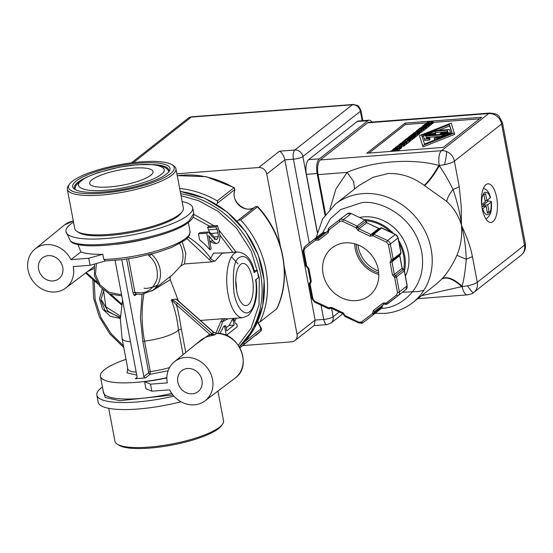 <?xml version="1.0" encoding="UTF-8"?>
<svg xmlns="http://www.w3.org/2000/svg" width="553" height="553" viewBox="0 0 553 553"><rect width="100%" height="100%" fill="white"/><g stroke="black" fill="none" stroke-linecap="round" stroke-linejoin="round"><path stroke-width="0.83" d="M284.187 266.256L297.044 334.295A7.369 6.491 51.8 0 1 294.887 340.6A7.369 6.491 51.8 0 1 291.666 341.837L242.822 345.563M317.298 231.984L306.403 174.326A11.793 4.797 -94.4 0 1 308.664 159.637L357.134 121.536A11.793 4.797 -94.4 0 1 358.365 121.024L369.1 120.201A11.793 4.797 -94.4 0 1 371.975 122.075M176.891 173.773L258.728 167.524A7.369 6.491 51.8 0 1 266.767 174.043L280.44 246.424M294.887 340.6L314.311 325.33L315.12 320.083L284.843 159.838L293.429 159.181L309.279 243.057M325.005 215.131L317.139 173.511A11.793 4.797 -94.4 0 1 319.399 158.822L367.876 120.713A11.793 4.797 -94.4 0 1 369.1 120.201M258.728 167.524L279.541 151.169C282.023 152.6 283.786 155.49 284.843 159.838L266.767 174.043M329.947 209.048L335.941 188.967L347.111 172.412C372.57 161.027 411.902 158.027 438.826 165.409L439.269 165.375A11.793 2.834 -10.7 0 0 444.536 164.649A11.793 2.834 -10.7 0 0 454.393 161.117L501.606 123.996A11.793 10.389 -128.2 0 0 499.525 119.054A11.793 10.389 -128.2 0 0 488.741 113.572A11.793 4.797 -94.4 0 1 489.972 113.061L368.775 122.317A11.793 4.797 85.6 0 0 367.551 122.828L320.332 159.941A11.793 4.797 85.6 0 0 318.079 174.63L325.579 214.322M417.791 298.655L467.444 294.86A11.793 4.797 -94.4 0 1 462.17 286.551L421.6 295.661M388.365 173.504C400.973 173.117 412.904 177.071 424.158 185.359C428.782 181.218 433.67 174.575 438.826 165.409L439.345 165.755L439.269 165.375A11.793 4.797 -94.4 0 1 441.529 150.686L320.332 159.941M443.278 147.402L366.777 153.243L405.121 123.105L481.622 117.264L443.278 147.402M499.525 119.054A11.793 4.597 133.3 0 0 498.951 116.234L502.456 122.628A11.793 2.834 -10.7 0 1 501.606 123.996L524.5 245.173L477.287 282.286A11.793 10.389 51.8 0 1 473.838 292.378L473.838 292.378A11.793 10.389 51.8 0 1 473.25 292.8A11.793 0.836 55.5 0 1 473.23 292.82L521.05 255.258A11.793 10.389 -128.2 0 0 524.5 245.173A11.793 2.834 -10.7 0 0 525.35 243.804C526.021 248.463 524.59 252.279 521.05 255.258M441.847 278.995A62.634 55.189 -128.2 0 0 442.137 278.677C447.688 272.594 452.61 264.811 456.902 255.334C460.863 245.954 462.377 235.889 461.458 225.147C458.568 215.705 453.654 207.797 446.713 201.41L424.559 185.621C429.19 181.488 434.112 174.866 439.345 165.755C443.983 172.529 448.559 180.43 453.066 189.465L459.246 186.81L461.188 205.972L461.458 225.147C465.916 235.315 469.891 244.018 472.428 256.585L477.287 282.286A11.793 2.834 169.3 0 1 467.43 285.818A11.793 2.834 169.3 0 1 462.17 286.551L462.094 286.178L461.72 286.585C453.405 279.037 446.783 276.507 441.847 278.995L436.642 283.834M359.111 185.449L373.026 177.306L388.351 173.504M318.079 174.63L347.111 172.412L353.637 181.481L354.584 189.002M459.246 186.81L454.393 161.117A11.793 10.389 -128.2 0 0 446.554 151.508A11.793 10.389 -128.2 0 0 441.529 150.686L488.741 113.572L367.551 122.828M405.121 123.105L405.39 124.515L369.051 153.07M479.617 118.847L433.158 122.393M426.598 122.89L405.39 124.515M258.237 322.876A13.777 12.145 -128.2 0 0 260.608 327.452L260.117 327.798M260.608 327.452L260.905 328.911L244.391 341.899M496.649 197.483A19.383 7.894 -94.4 0 1 490.919 222.465A19.383 7.894 -94.4 0 1 482.244 208.806A19.383 7.894 -94.4 0 1 487.974 183.817A19.383 7.894 -94.4 0 1 496.649 197.483M472.428 256.585L466.248 259.246C465.446 269.857 464.064 278.836 462.094 286.178C453.73 278.684 447.08 276.182 442.137 278.677M401.34 147.713L401.367 148.218L399.715 148.826M408.764 140.718L409.033 142.128L407.271 143.51L406.635 143.559L406.372 142.156L407.105 141.575L402.66 141.706L407.395 141.347L408.764 140.718L406.372 142.156M412.31 139.55L410.305 140.676L410.036 139.273L411.114 138.423L408.003 139.377L409.013 138.582L407.015 138.734L405.301 139.632L406.676 138.554L412.04 138.146L412.31 139.55M410.526 136.156L410.699 135.395L416.063 134.98L416.333 136.391L415.918 136.715L415.656 135.305L410.52 136.328L414.771 136.003L415.033 137.407L414.259 137.656M415.918 136.715L414.944 136.909M417.715 134.87L417.736 135.367L416.257 135.99M416.941 130.667L418.179 129.513L423.55 129.098L423.812 130.508L422.16 130.84M421.663 127.384L426.446 126.824L426.716 128.227L425.457 128.925M424.414 125.241L424.58 124.48L429.944 124.072L430.213 125.476L429.799 125.801L429.536 124.397L424.4 125.413L428.651 125.089L428.914 126.499L428.14 126.748M429.799 125.801L428.824 125.994M426.467 123.858L426.619 122.877L431.25 123.043L431.52 124.453L430.103 124.902M454.663 134.358L422.976 146.884L419.506 135.616L451.193 123.084L454.663 134.358M433.034 122.801L433.061 123.305L431.416 123.907M430.891 122.987L430.531 123.022M422.471 127.321L422.568 126.063L427.932 125.655L428.202 127.059L426.695 128.102M418.545 129.485L419.872 128.178L425.243 127.771L425.506 129.174L423.771 130.28M422.05 130.28L420.342 131.317L417.633 131.842L415.835 131.662L416.181 131.082L422.05 130.28L422.319 131.683L419.596 133.003M419.478 133.46L419.506 133.957L417.854 134.566M408.515 137.738L408.688 136.971L414.052 136.563L414.321 137.967L413.907 138.291L413.644 136.888L408.508 137.904L412.759 137.579L413.022 138.99L412.248 139.238M413.907 138.291L412.932 138.492M409.828 141.043L409.856 141.547L408.722 142.114M407.748 141.222L405.923 141.506M406.296 143.842L406.317 144.34L404.844 144.962M399.093 145.121L399.28 144.368L404.651 143.953L404.914 145.363L404.354 145.805L402.086 146.552L400.966 146.31M399.57 149.123L399.598 149.628L398.119 150.25M392.464 150.782L392.561 149.649L397.925 149.241L397.911 150.872M177.257 175.716A92.109 81.167 51.8 0 1 233.912 187.778L234.306 187.667M234.818 190.232L234.686 188.877L233.912 187.778L217.205 200.905L217.758 202.191L217.364 203.248L234.603 189.693M238.281 220.205L240.735 219.983L257.442 206.85A92.109 81.167 51.8 0 1 276.707 308.809L276.88 308.602C292.025 277.399 283.883 234.465 257.733 206.656L255.59 206.594L237.237 221.069M240.735 219.983A92.109 81.167 51.8 0 1 265.931 269.774A92.109 81.167 51.8 0 1 260 321.943L276.707 308.809L260 321.943L257.152 322.765M276.88 308.602L276.369 309.231M261.147 330.639L239.919 347.851M258.396 322.862L260.746 327.341C261.645 328.454 261.735 329.623 260.995 330.839L260.954 330.881A92.109 81.167 51.8 0 1 255.68 335.457M456.902 255.334L466.248 259.246C465.453 242.726 464.105 235.675 461.458 225.147C460.566 215.435 457.766 203.539 453.066 189.465C449.499 193.889 447.377 197.87 446.713 201.41M395.547 147.229L396.957 146.621L401.077 146.31L401.105 146.815L399.978 147.381L399.114 147.444L400.427 146.517L397.178 146.773L396.162 147.188L396.204 147.651L395.326 147.734L395.547 147.229M400.241 148.785L399.978 147.381M400.842 148.529L400.579 147.126M401.077 146.31L401.367 148.218M402.501 142.612L402.37 141.934M407.271 143.51L407.008 142.107M405.37 139.978L405.301 139.632M407.188 139.639L407.015 138.734M409.911 139.944L409.649 138.533M410.934 140.628L410.672 139.225L410.036 139.273M412.04 138.146L410.672 139.225M409.185 136.937L409.455 136.37L415.054 135.25L410.423 135.603M414.764 137.621L414.501 136.218L409.13 136.626M416.063 134.98L415.656 135.305M416.036 134.573L411.895 134.891L411.874 134.386L413.312 133.778L417.446 133.46L417.467 133.957L416.036 134.573L416.298 135.976M417.446 133.46L417.736 135.367M411.971 135.291L411.874 134.386M417.577 130.619L416.914 130.508M418.683 130.536L418.524 129.692L417.55 130.46M423.522 130.736L423.259 129.326L418.524 129.692M420.28 128.151L421.628 127.19M420.826 128.109L420.232 127.895M421.144 128.082L420.778 127.854M425.098 127.784L425.333 127.308L421.061 127.639M425.865 128.89L425.603 127.487L425.05 127.529M426.446 126.824L425.603 127.487M423.073 126.022L423.335 125.455L428.934 124.342L424.31 124.695M428.644 126.706L428.381 125.303L423.01 125.711M429.944 124.072L429.536 124.397M424.815 124.46L427.628 123.146L426.328 123.105M431.16 124.736L430.891 123.326L424.787 124.314M431.25 123.043L430.891 123.326M422.976 146.884L419.506 135.616M454.4 132.948L422.713 145.474M427.241 122.317L428.651 121.708L432.771 121.397L432.799 121.895L431.672 122.462L430.808 122.531L432.121 121.605L428.872 121.86L427.856 122.275L427.877 122.752L427.02 122.821L427.241 122.317M430.808 122.531L430.905 123.036M431.934 123.872L431.672 122.462M432.543 123.616L432.273 122.213M432.771 121.397L433.061 123.305M426.01 126.851L427.006 125.932L423.881 126.858L424.863 126.091L422.278 126.291M426.888 128.089L426.626 126.685L425.99 126.734M427.932 125.655L426.626 126.685M423.951 127.211L423.881 126.858M424.586 127.162L424.517 126.81M425.679 127.038L425.492 126.043M419.181 129.437L418.503 129.257M420.398 129.34L420.218 128.358L419.139 129.208M421.255 129.278L422.209 128.206L420.218 128.358M421.891 129.229L421.199 129.001M423.031 129.139L422.845 128.158L421.835 128.953M423.273 129.119L424.317 128.047L422.845 128.158M424.137 130.252L423.868 128.849L423.232 128.897M425.243 127.771L423.868 128.849M416.181 131.082L415.932 132.181M413.685 132.976L415.096 132.367L419.215 132.049L419.243 132.554L418.116 133.121L417.252 133.183L418.566 132.257L415.317 132.513L414.301 132.927L414.321 133.411L413.464 133.473L413.685 132.976M418.379 134.524L418.116 133.121M418.98 134.275L418.718 132.865M419.215 132.049L419.506 133.957M407.174 138.52L407.443 137.946L413.043 136.833L408.411 137.185M412.752 139.204L412.49 137.794L407.119 138.209M414.052 136.563L413.644 136.888M404.036 140.566L405.439 139.957L409.559 139.639L409.586 140.144L408.46 140.711L407.596 140.773L408.909 139.847L405.66 140.103L404.644 140.517L404.665 141.001L403.814 141.063L404.036 140.566M403.918 141.609L403.801 140.856M404.768 141.547L404.665 141.001M404.789 141.547L404.685 140.98M404.837 141.54L404.485 140.835M407.665 141.133L407.596 140.773M409.331 141.865L409.061 140.455M409.559 139.639L409.856 141.547M404.623 143.545L400.483 143.863L400.462 143.358L401.893 142.75L406.033 142.432L406.054 142.937L404.623 143.545L404.886 144.948M406.033 142.432L406.317 144.34M400.559 144.271L400.462 143.358M397.621 145.861L401.125 144.43L398.99 144.596M404.651 143.953L403.248 144.858L397.586 145.695M400.96 146.275L400.718 144.99M400.966 146.358L400.704 144.907M397.006 146.158L398.381 145.798L397.006 146.158L397.089 146.593M398.485 146.331L398.381 145.798M397.897 148.833L393.757 149.144L393.736 148.646L395.174 148.038L399.307 147.72L399.328 148.218L397.897 148.833L398.16 150.236M399.307 147.72L399.598 149.628M393.833 149.552L393.736 148.646M390.736 151.418L390.971 150.9L395.595 150.547L393.197 150.195L396.909 149.51L392.284 149.863M396.107 151.004L390.681 151.128M396.563 150.969L396.453 150.402L396.052 150.72M397.78 150.879L397.531 149.552L393.992 150.209L396.453 150.402M397.925 149.241L397.531 149.552M393.1 150.734L393.024 150.333M150.713 175.294A32.24 7.742 169.3 0 1 115.957 186.25A32.24 7.742 169.3 0 1 89.676 183.52A32.24 7.742 169.3 0 1 91.998 179.773A32.24 7.742 169.3 0 1 126.755 168.817A32.24 7.742 169.3 0 1 153.036 171.548A32.24 7.742 169.3 0 1 150.713 175.294M179.67 188.483A92.109 81.167 51.8 0 1 217.205 200.905M216.589 204.479L217.364 203.248M243.666 342.466L244.246 344.014A92.109 81.167 51.8 0 1 239.912 347.837M359.768 217.44A40.528 35.71 51.8 0 1 364.026 216.845A40.528 35.71 51.8 0 1 400.966 235.537A40.528 35.71 51.8 0 1 405.397 276.127M416.851 134.006L414.003 134.697L412.49 134.344L415.338 133.653L416.851 134.006M428.16 123.167L430.352 123.236L427.483 123.699L428.16 123.167L428.236 123.575M449.354 124.529L452.147 133.121L424.545 144.036L421.752 135.444L449.354 124.529L449.624 125.939L438.432 130.356M420.923 130.729L417.95 131.6L416.54 131.49L417.01 130.867L420.923 130.729M416.54 131.49L416.789 131.047L416.893 131.614M405.432 142.985L402.591 143.669L401.077 143.317L403.918 142.626L405.432 142.985M403.455 144.457L401.354 144.879L401.727 144.388L403.455 144.457M398.713 148.266L395.865 148.957L394.351 148.598L397.199 147.914L398.713 148.266M364.337 219.61A40.528 35.71 51.8 0 1 393.266 233.325M398.63 240.313A40.528 35.71 51.8 0 1 404.471 271.212M451.981 133.19L449.624 125.939M423.487 136.266L422.188 136.778M417.156 131.628L417.01 130.867M401.824 144.921L401.727 144.388M160.951 174.513C170.683 168.071 157.888 162.782 137.517 164.829C118.542 165.789 88.086 174.375 81.761 180.554C72.028 186.997 84.823 192.285 105.194 190.232C124.169 189.278 154.626 180.693 160.951 174.513M75.671 189.845A48.042 11.544 169.3 0 1 74.413 187.861A48.042 11.544 169.3 0 1 77.869 182.283A48.042 11.544 169.3 0 1 84.312 178.363M166.453 174.091A49.521 11.896 169.3 0 1 119.116 190.011A49.521 11.896 169.3 0 1 74.759 189.333A49.521 11.896 169.3 0 1 76.259 180.976A49.521 11.896 169.3 0 1 135.568 163.439A49.521 11.896 169.3 0 1 169.045 171.52A49.521 11.896 169.3 0 1 166.453 174.091M365.796 220.737A39.422 34.742 51.8 0 1 390.674 232.101M399.176 243.182A39.422 34.742 51.8 0 1 403.704 269.691M447.902 132.471L447.64 131.662L435.888 132.561L433.289 133.591M435.736 139.612L434.534 139.702L434.271 138.298L438.702 137.96L438.785 138.402M440.879 136.377L426.266 137.497M434.271 138.298L435.087 137.649L438.28 137.407L445.352 134.614L425.817 136.107L426.529 138.305L429.722 138.063L429.985 139.467L429.163 140.109L424.732 140.448L423.377 135.706L449.43 133.715L438.702 137.96M450.681 133.702L450.522 132.858L440.181 133.646L440.326 134.414M424.621 135.609L424.476 134.849L435.197 130.605L449.437 129.52L450.522 132.858M434.962 134.821L434.817 134.054L424.476 134.849M435.888 134.752L435.64 133.411L434.817 134.054M435.888 132.561L435.619 131.158L428.554 133.95L435.64 133.411M447.64 131.662L447.377 130.259L435.619 131.158M440.181 133.646L441.004 133.003L448.089 132.457L447.377 130.259M449.513 134.165L449.43 133.715M424.732 140.448L423.377 135.706M429.163 140.109L428.9 138.706L424.462 139.045M429.722 138.063L428.9 138.706M156.146 164.794A48.042 11.544 169.3 0 1 168.831 170.02A48.042 11.544 169.3 0 1 168.382 172.329M385.69 304.067L385.759 303.327L387.211 304.06L386.575 304.302M385.724 303.39A1.472 0.622 -90.7 0 0 386.167 304.323A1.472 0.622 89.3 0 0 386.326 304.371L398.049 295.724A1.472 0.698 -127.6 0 1 396.598 294.991L385.759 303.327L383.996 302.857L382.724 303.334L373.31 310.579A1.472 0.698 52.4 0 0 374.754 311.311A1.472 1.3 51.8 0 1 374.754 311.318L384.169 304.074L374.747 311.318A1.472 1.3 51.8 0 0 374.367 312.777A1.472 1.3 51.8 0 1 373.98 314.228L362.982 322.689A1.472 0.698 52.4 0 0 362.982 322.689L373.973 314.242A1.472 0.698 -127.6 0 1 373.973 314.242A1.472 0.698 -127.6 0 1 372.522 313.503L361.531 321.957A1.472 0.698 52.4 0 0 362.975 322.689L358.766 323.063L358.849 322.157L345.017 315.604L344.934 316.503L358.952 323M386.506 304.302A1.472 0.622 89.3 0 1 386.326 304.371L384.169 304.074A1.472 0.698 -127.6 0 1 382.724 303.334M236.407 318.182A71.62 63.111 51.8 0 1 234.596 321.39M193.833 214.322L213.963 225.762M218.912 229.951L236.138 252.133M254.207 270.68L257.276 270.445L254.615 272.242C252.03 259.827 246.438 253.08 237.825 252.002L222.133 253.205L215.158 260.995L211.903 261.859L184.488 263.954L180.762 265.931L172.446 274.834L152.911 290.187A24.463 21.56 51.8 0 0 151.391 254.069M254.283 272.795C250.329 259.309 245.359 254.2 239.38 257.47C234.106 259.848 232.295 271.634 233.954 292.82C237.88 312.735 246.728 315.099 249.61 311.588C254.574 308.698 257.663 292.371 255.61 279.825L258.604 277.475L257.276 270.445M381.895 227.933L395.347 234.465L381.058 227.808A1.472 0.574 82.1 0 0 380.927 227.871L381.708 227.995L373.98 234.071L372.992 235.772L386.63 242.235L387.625 240.534L395.347 234.465A4.424 3.899 -128.2 0 1 398.049 237.963L400.884 252.977A1.472 0.353 -10.7 0 0 400.987 252.804L398.153 237.79A1.472 0.353 169.3 0 1 398.049 237.963L390.328 244.032L393.162 259.046L400.884 252.977A1.472 1.3 -128.2 0 1 400.455 254.235L400.987 252.804M326.014 232.467A1.472 0.698 52.4 0 0 326.007 232.474L328.116 230.857L326.014 232.467L322.973 232.481A1.472 0.698 -127.6 0 1 322.98 232.481L312.134 240.818A1.472 0.698 52.4 0 0 312.134 240.818L322.973 232.481L315.251 238.55L316.772 238.55L315.604 240.147L315.251 238.55L304.413 246.887A1.472 0.698 52.4 0 0 304.765 248.484L315.604 240.147L318.639 240.14L328.206 232.785A1.472 0.698 -127.6 0 1 327.853 231.189L327.874 231.175A1.472 1.3 51.8 0 1 327.853 231.189L318.286 238.543A1.472 0.698 52.4 0 0 318.639 240.14M72.367 181.273A53.793 12.919 169.3 0 1 123.789 163.978A53.793 12.919 169.3 0 1 171.976 164.711A53.793 12.919 169.3 0 1 170.345 173.794A53.793 12.919 169.3 0 1 105.92 192.845A53.793 12.919 169.3 0 1 69.547 184.066A53.793 12.919 169.3 0 1 72.367 181.273M69.547 184.066L68.399 185.649A55.265 13.279 -10.7 0 0 67.314 189.202A55.265 13.279 -10.7 0 0 112.37 193.882A55.265 13.279 -10.7 0 0 171.948 175.094A55.265 13.279 -10.7 0 0 175.923 168.679A55.265 13.279 -10.7 0 0 173.628 165.769L171.976 164.711M67.314 189.202L74.752 228.562A55.265 13.279 -10.7 0 0 77.054 231.472A55.265 13.279 -10.7 0 0 126.554 232.225A55.265 13.279 -10.7 0 0 179.386 214.453A55.265 13.279 -10.7 0 0 182.283 211.585A55.265 13.279 -10.7 0 0 183.361 208.039L175.923 168.679M77.054 231.472L78.706 232.523A53.793 12.919 -10.7 0 0 126.893 233.262A53.793 12.919 -10.7 0 0 178.315 215.967A53.793 12.919 -10.7 0 0 181.128 213.168L182.283 211.585M228.043 318.818L222.679 321.652L220.82 321.528L222.652 318.742L226.046 318.632C224.456 318.798 223.329 319.8 222.679 321.652M219.679 333.611A71.62 63.111 -128.2 0 0 223.44 326.719L224.553 325.841L225.762 325.745L226.723 330.853L234.064 325.081L233.103 319.973L234.106 319.185C234.728 322.993 235.606 324.535 236.732 323.795L235.813 323.864M226.142 327.756L229.066 325.461A71.62 63.111 -128.2 0 0 231.901 320.069L232.903 319.281L234.106 319.185M193.101 217.17L209.456 226.108M219.818 234.977L232.868 252.382M182.144 201.603A64.473 15.491 169.3 0 1 192.679 207.734A64.473 15.491 169.3 0 1 188.041 215.221A64.473 15.491 169.3 0 1 118.529 237.14A64.473 15.491 169.3 0 1 65.966 231.672A64.473 15.491 169.3 0 1 70.604 224.186A64.473 15.491 169.3 0 1 73.535 222.126M380.229 228.223L380.927 227.871L380.229 228.223M217.951 391.075L223.55 420.722A55.265 13.279 169.3 0 1 222.472 424.269L221.318 425.851A53.793 12.919 169.3 0 1 218.497 428.651A53.793 12.919 169.3 0 1 167.075 445.946A53.793 12.919 169.3 0 1 118.895 445.206L117.243 444.156A55.265 13.279 169.3 0 1 114.941 441.246L108.72 408.314M222.472 424.269A55.265 13.279 169.3 0 1 219.576 427.137A55.265 13.279 169.3 0 1 166.743 444.909A55.265 13.279 169.3 0 1 117.243 444.156M227.331 318.874L226.046 318.632M226.301 335.415L224.642 326.623L223.44 326.719M236.249 323.954L236.732 323.795L237.285 326.712L227.407 334.475L227.712 336.058M231.901 320.069L233.103 319.973M229.066 325.461L234.064 325.081M224.642 326.623L225.762 325.745M227.145 252.818L213.506 253.143L210.7 258.258C212.055 260.097 213.541 261.009 215.158 260.995M214.267 239.394L214.322 237.002L209.421 232.004L207.52 227.366L209.082 226.136L217.405 225.5L219.423 232.184C220.364 237.672 219.894 241.253 217.993 242.933L216.755 243.479L215.525 243.202L212.946 240.914L208.702 235.723L211.177 248.829L209.905 249.825A71.62 63.111 -128.2 0 0 199.564 239.753L198.444 233.822L199.992 232.599L208.315 231.963L212.234 236.684L216.258 239.56L217.191 239.173L218.304 236.698L218.103 232.91L216.997 229.198L208.681 229.834M216.292 243.52L214.274 243.299L209.808 241.592M65.966 231.672L70.521 241.163L71.703 242.359C88.929 252.624 170.193 238.35 188.677 222.106C192.409 219.299 194.103 216.382 193.744 213.354L189.105 220.841C170.759 237.299 86.13 251.802 70.521 241.163M381.238 227.85A1.472 0.574 82.1 0 0 381.058 227.808L372.508 234.292L373.206 233.94L372.508 234.292L372.992 235.772L370.04 236.214L371.028 234.513L378.75 228.444A1.472 1.3 -128.2 0 0 379.904 228.465M372.936 235.709A1.472 0.657 83 0 1 372.95 234.368A1.472 0.657 -97 0 1 373.206 233.94L387.625 240.534A4.424 3.899 51.8 0 1 390.328 244.032A1.472 0.353 169.3 0 1 388.434 244.571L391.268 259.578A1.472 0.353 -10.7 0 0 393.162 259.046A1.472 1.3 51.8 0 1 392.568 260.415A1.472 0.691 -118.5 0 1 392.526 260.442A1.472 0.691 -118.5 0 1 391.268 259.578L390.086 262.316L392.478 274.965A1.472 0.353 -10.7 0 0 394.365 274.433L402.093 268.357A1.472 1.3 -128.2 0 0 403.178 269.601A1.472 0.422 -72.2 0 1 403.372 269.539L402.197 268.191A1.472 0.353 169.3 0 1 402.093 268.357L399.701 255.707L391.973 261.776L394.365 274.433A1.472 1.3 51.8 0 0 395.45 275.671A1.472 1.3 51.8 0 1 396.536 276.908L399.37 291.922L407.098 285.846A1.472 0.353 169.3 0 0 407.202 285.68L405.805 289.634A4.424 3.899 -128.2 0 0 407.098 285.846L404.257 270.839L396.536 276.908A1.472 0.353 169.3 0 1 394.648 277.44L397.483 292.454A1.472 0.353 -10.7 0 0 399.37 291.922A4.424 3.899 51.8 0 1 398.077 295.703A4.424 3.899 51.8 0 1 398.049 295.724L405.805 289.634A4.424 3.899 -128.2 0 1 405.771 289.654L398.105 295.682M330.383 308.221L328.558 307.8L328.475 308.698L314.65 302.138L312.03 298.751A1.472 0.353 -10.7 0 0 312.929 298.91L310.129 284.104A1.472 0.353 169.3 0 1 309.231 283.945L312.03 298.751A1.472 0.353 -10.7 0 1 312.134 298.579M330.141 308.415L329.443 308.768L330.141 308.415A1.472 1.3 51.8 0 1 330.265 308.298L331.427 308.249L343.088 313.779L343.171 312.88L331.51 307.35L331.427 308.249M200.366 320.443L222.652 318.742M178.46 301.005L170.289 279.749C169.716 278.2 170.11 276.804 171.465 275.574M211.903 261.859L209.089 259.433L210.7 258.258A71.62 63.111 51.8 0 0 188.338 237.113M209.725 241.156L212.946 240.914M214.274 243.299L215.525 243.202M209.905 249.825L206.76 233.186L198.444 233.822M105.423 260.954L122.026 259.661L136.211 257.456L157.501 252.368L171.969 247.329L185.753 239.698L189.479 235.302L190.052 231.527A57.477 13.804 169.3 0 1 162.181 249.223A57.477 13.804 169.3 0 1 103.784 259.419L105.533 260.926L90.07 265.288L73.293 266.567A24.83 21.885 51.8 0 1 65.738 288.037A24.83 21.885 51.8 0 1 33.47 281.816A24.83 21.885 51.8 0 1 35.053 248.995A24.83 21.885 51.8 0 1 70.943 259.613L80.911 251.933L77.835 244.329M119.365 317.408L108.098 311.353L101.787 300.362M101.959 289.634L102.16 289.012M144.603 381.715L145.93 388.745L151.847 391.192L150.513 384.162L144.603 381.715A57.477 13.804 -10.7 0 0 166.854 377.886M166.861 377.664A57.477 13.804 169.3 0 1 100.418 376.289A57.477 13.804 169.3 0 1 126.015 359.346M172.937 394.973L119.994 400.704L105.25 397.538L103.155 390.771M150.513 384.162L167.289 382.883A24.83 21.885 51.8 0 1 174.285 361.856A24.83 21.885 51.8 0 1 197.055 359.644A24.83 21.885 51.8 0 1 212.525 379.427A24.83 21.885 51.8 0 1 204.969 400.897A24.83 21.885 51.8 0 1 169.64 389.83L151.847 391.192M235.115 378.086A25.528 22.493 -128.2 0 0 235.26 377.976L234.97 378.197A25.528 22.493 -128.2 0 0 242.726 356.132A25.528 22.493 -128.2 0 0 216.52 333.494L213.458 332.277L211.861 333.611L214.91 334.821L209.532 336.127A25.466 22.438 -128.2 0 0 200.732 340.261L174.285 361.856M173.925 396.128A64.473 15.491 169.3 0 1 96.858 395.16L98.185 402.19A64.473 15.491 -10.7 0 0 180.969 401.755M96.858 395.16A64.473 15.491 169.3 0 1 102.436 386.962M345.224 242.85A30.284 26.689 51.8 0 1 375.853 262.101A30.284 26.689 51.8 0 1 369.397 295.551A30.284 26.689 51.8 0 1 356.139 300.625A30.284 26.689 51.8 0 1 325.51 281.38A30.284 26.689 51.8 0 1 331.966 247.931A30.284 26.689 51.8 0 1 345.224 242.85M143.904 294.148A58.238 23.71 85.6 0 0 144.527 341.139A29.178 7.009 -10.7 0 0 178.446 330.023C177.395 319.641 175.031 309.583 171.347 299.85L172.197 299.56L177.637 303.251L176.276 304.703L171.347 299.85M213.624 332.194L176.338 299.125L172.197 299.56M170.289 279.749L151.66 291.092M151.017 254.166L149.22 256.136C155.49 261.216 158.123 268.751 157.135 278.747C153.824 287.913 148.439 292.606 140.98 292.827L134.925 292.385L135.768 293.83L136.508 293.975M182.303 242.159L185.78 253.322L184.488 263.954M80.911 251.933A57.477 13.804 -10.7 0 0 102.81 254.29L88.743 258.258L70.943 259.613M103.784 259.419L102.81 254.29M216.997 229.198L215.877 226.937L207.562 227.573M215.877 226.937L217.405 225.5M206.76 233.186L208.315 231.963M207.52 227.366L215.843 226.73M90.07 265.288L88.743 258.258M38.599 269.214A13.265 11.689 51.8 0 1 42.629 257.746A13.265 11.689 51.8 0 1 62.759 267.369A13.265 11.689 51.8 0 1 59.019 278.601A13.265 11.689 51.8 0 1 46.86 279.783A13.265 11.689 51.8 0 1 38.599 269.214M93.789 268.627L87.367 271.668M168.098 370.773L150.084 374.305L150.278 371.568A29.178 7.009 -10.7 0 0 169.543 367.538M145.46 377.941A1.472 1.3 51.8 0 1 143.856 376.634L148.474 372.999L150.084 374.305L145.46 377.941L135.395 378.708L136.95 377.485M136.736 375.01L127.072 372.902L127.708 368.305M354.673 243.783A30.284 26.689 -128.2 0 0 378.784 274.461M183.098 354.653L178.446 330.023L181.363 329.146C178.875 314.277 177.174 306.134 176.276 304.703L209.656 334.316L209.532 336.127M142.868 341.643L148.619 372.079L150.278 371.568L144.527 341.139A1.472 0.353 -10.7 0 0 142.868 341.643L140.421 317.505L142.073 294.376M252.355 278.353A21.145 8.613 -94.4 0 1 246.106 305.615A21.145 8.613 -94.4 0 1 236.636 290.705A21.145 8.613 -94.4 0 1 242.885 263.442A21.145 8.613 -94.4 0 1 252.355 278.353M115.079 260.394L137.013 376.448A2.212 1.949 51.8 0 1 135.395 378.708M143.856 376.634L121.757 259.696M177.831 382.075A13.265 11.689 51.8 0 1 181.861 370.614A13.265 11.689 51.8 0 1 201.99 380.229A13.265 11.689 51.8 0 1 198.251 391.462A13.265 11.689 51.8 0 1 186.091 392.644A13.265 11.689 51.8 0 1 177.831 382.075M195.292 344.706L209.656 334.316L210.97 334.496L211.861 333.611L177.637 303.251M211.239 335.754L210.97 334.496L214.91 334.821L216.52 333.494A25.528 22.493 -128.2 0 1 241.06 350.588A25.528 22.493 -128.2 0 1 235.26 377.976C252.963 365.761 238.744 332.028 216.693 333.424L216.859 333.494M135.603 292.502A2.212 0.733 101 0 0 135.768 293.83L133.992 295.247L135.091 295.468L135.513 294.21L136.169 294.058L141.976 294.383L152.911 290.187M149.22 256.136L148.19 254.878M236.449 289.668A21.145 8.613 85.6 0 0 235.765 280.675M96.402 263.498L95.482 274.502L100.1 284.961L108.906 292.261L119.807 294.445L121.48 294.244M128.573 258.763L134.925 292.385L133.038 292.917L133.992 295.247M488.023 201.251L488.693 201.202C491.112 201.119 491.9 201.458 491.057 202.204L487.711 204.831L483.018 205.191L488.023 201.251A15.843 6.449 85.6 0 0 487.829 199.896M487.711 204.831L489.039 211.861L487.4 213.154L486.073 206.124L482.285 209.034M481.663 204.714L485.271 201.907L483.944 194.877L485.589 193.585L486.916 200.615L490.58 197.442M485.866 218.898L487.255 218.048C488.921 215.87 492.225 214.675 491.389 201.693L491.057 202.204C491.499 208.101 490.663 212.117 488.555 214.26C486.281 215.566 484.338 213.728 482.728 208.751M485.057 200.753L486.916 200.615M481.863 206.442L486.073 206.124M487.179 211.999L489.039 211.861M483.232 206.338L483.018 205.191M357.964 244.889A28.735 25.32 -128.2 0 0 378.487 270.998M378.701 272.892A28.735 25.32 51.8 0 1 356.18 244.239M362.858 120.678L360.922 110.448A7.369 1.77 169.3 0 1 360.397 111.305L362.174 120.734M192.064 116.766A7.369 3 85.6 0 0 191.297 117.084L352.358 104.787A7.369 3 -94.4 0 1 353.125 104.469L192.064 116.766C189.983 117.16 188.656 117.678 188.075 118.321A7.369 6.491 51.8 0 1 191.297 117.084L133.397 162.603M331.565 308.318L333.162 316.765L339.266 311.968M279.541 151.169L294.839 150.001L352.358 104.787A7.369 6.491 51.8 0 1 360.397 111.305L302.878 156.513L317.208 232.336M313.945 325.62L327.01 324.625A7.369 3 -94.4 0 1 323.712 319.434L315.12 320.083L297.044 334.295M321.017 305.159L323.712 319.434A7.369 1.77 -10.7 0 0 333.162 316.765A7.369 6.491 51.8 0 1 331.005 323.07L327.01 324.625M302.878 156.513A7.369 1.77 169.3 0 1 293.429 159.181A7.369 3 -94.4 0 1 294.839 150.001A7.369 6.491 51.8 0 1 302.878 156.513M357.134 121.536L367.876 120.713M308.664 159.637L319.399 158.822M306.403 174.326L317.139 173.511M467.444 294.86C471.004 294.106 472.933 293.422 473.23 292.82A11.793 0.836 55.5 0 1 471.446 291.113A11.793 0.836 -124.5 0 1 467.43 285.818M359.111 185.442L335.36 204.112A62.634 55.189 51.8 0 1 362.782 193.612A62.634 55.189 51.8 0 1 426.128 233.414A62.634 55.189 51.8 0 1 412.78 302.595L436.517 283.931M322.682 232.702L330.445 218.663L340.779 209.518L361.372 202.792C375.694 199.55 413.603 212.698 421.663 251.663C428.347 290.733 396.418 309.217 381.294 308.221M446.554 151.508A11.793 1.479 -77.6 0 1 446.098 156.955A11.793 1.479 102.4 0 1 444.536 164.649M424.559 185.621A62.634 55.189 -128.2 0 0 424.158 185.359M234.714 190.391A13.777 12.145 -128.2 0 0 234.334 196.916A13.777 12.145 -128.2 0 0 254.643 207.334M255.521 206.649L238.516 220.018M397.351 147.686L397.178 146.773M399.176 147.416L399.003 146.49M429.08 122.966L428.872 121.86M430.87 122.496L430.697 121.577M420.605 132.727L420.342 131.317M421.815 132.077L421.552 130.667M415.49 133.425L415.317 132.513M417.315 133.155L417.142 132.229M405.916 141.457L405.66 140.103M407.658 140.745L407.485 139.819M402.086 146.552L401.824 145.142M403.51 146.262L403.248 144.858M404.354 145.805L404.084 144.402M244.246 344.014L260.954 330.881L260.905 328.911M180.237 191.497A91.079 80.254 51.8 0 1 262.806 271.564A91.079 80.254 51.8 0 1 239.338 346.835L254.29 328.337L262.806 305.491L264.147 280.274L258.223 254.864L245.546 231.444L227.214 212.027L204.797 198.292L180.223 191.407M180.658 193.709A91.079 80.254 51.8 0 1 260.504 273.376A91.079 80.254 51.8 0 1 239.214 346.634M181.031 195.693L198.734 200.78L217.868 211.198L236.373 228.03L251.2 251.014L259.274 277.862L259.018 304.751L251.207 327.936L238.357 345.314M415.497 134.503L415.338 133.653M404.084 143.476L403.918 142.626M397.358 148.757L397.199 147.914M362.975 322.696A4.424 3.899 51.8 0 1 361.074 323.408M407.202 285.68L404.367 270.666A1.472 0.353 169.3 0 1 404.257 270.839A1.472 1.3 51.8 0 0 403.178 269.601L395.45 275.671A1.472 0.422 107.8 0 0 394.648 277.44L392.478 274.965M402.197 268.191L399.805 255.534A1.472 0.353 169.3 0 1 399.701 255.707A1.472 1.3 -128.2 0 1 399.937 254.643M380.105 228.334L378.75 228.444L366.715 222.741L358.994 228.811L371.028 234.513A1.472 1.3 51.8 0 0 372.452 234.348M378.943 228.382L366.715 222.741A1.472 1.3 -128.2 0 1 365.796 221.38A1.472 1.3 -128.2 0 0 364.869 220.018L351.231 213.548L364.869 220.018L357.148 226.087A1.472 1.3 51.8 0 1 358.067 227.449L365.796 221.38A1.472 0.435 176.9 0 0 365.899 221.2A1.472 0.435 176.9 0 0 365.851 221.103M365.768 221.179A1.472 0.353 -10.7 0 0 365.879 221.006L365.056 219.949M336.342 222.209A1.472 1.3 51.8 0 1 336.348 222.195L347.201 213.852A1.472 0.698 52.4 0 0 347.201 213.852L336.362 222.188L347.201 213.852A4.424 3.899 -128.2 0 1 351.231 213.548L343.503 219.617L357.148 226.087L356.16 227.788A1.472 0.353 -10.7 0 0 358.047 227.248M324.493 232.474A1.472 1.3 -128.2 0 0 326.007 232.474L318.286 238.543A1.472 1.3 51.8 0 1 316.772 238.55L324.493 232.474M305.92 265.703A1.472 0.353 -10.7 0 0 305.816 265.875A1.472 0.353 -10.7 0 0 306.715 266.034L303.88 251.027A1.472 0.353 169.3 0 1 302.982 250.868L304.378 246.915A4.424 3.899 51.8 0 1 304.413 246.887L312.134 240.818A4.424 3.899 -128.2 0 0 312.106 240.838A4.424 3.899 -128.2 0 0 312.072 240.866M382.164 305.615A1.472 1.3 -128.2 0 0 382.088 306.701L382.469 305.249M374.416 312.97A1.472 0.353 -10.7 0 1 372.522 313.503L374.367 312.777L382.088 306.701A1.472 1.3 51.8 0 1 382.137 306.894A1.472 0.353 -10.7 0 0 382.241 306.728A1.472 0.353 -10.7 0 0 382.158 306.639M222.679 321.659A71.62 63.111 51.8 0 1 217.751 333.445M255.949 279.3C258.203 295.226 255.645 307.295 248.269 315.5L242.843 317.692A32.938 13.41 -94.4 0 1 227.414 290.214A32.938 13.41 -94.4 0 1 234.396 253.433A32.938 13.41 -94.4 0 1 237.825 252.002M73.321 220.965L64.48 224.974A25.528 22.493 -128.2 0 1 73.328 221A25.528 22.493 -128.2 0 0 64.189 225.209L64.48 224.974A25.528 22.493 -128.2 0 0 64.335 225.092M400.289 254.339A1.472 1.3 -128.2 0 0 400.455 254.235L392.409 260.518A1.472 1.3 51.8 0 1 392.499 260.456M336.348 222.195A1.472 1.3 51.8 0 1 336.362 222.188L328.627 228.271A1.472 1.3 51.8 0 1 328.634 228.265A1.472 0.698 52.4 0 0 328.987 229.861L339.832 221.525A1.472 0.698 -127.6 0 1 339.48 219.928A4.424 3.899 51.8 0 1 341.388 219.209A4.424 3.899 51.8 0 1 343.503 219.617L342.514 221.318L356.16 227.788L358.005 230.511L370.04 236.214M382.137 306.894A1.472 1.3 51.8 0 1 381.708 308.159L373.994 314.222M382.199 306.542L381.708 308.159A1.472 1.3 51.8 0 1 381.694 308.166L373.98 314.228A1.472 1.3 51.8 0 1 373.973 314.235L373.98 314.228M220.82 321.528L215.843 333.335M123.45 345.784L111.139 333.68L101.13 317.864L95.123 299.519L94.19 280.661M392.409 260.518A1.472 1.3 51.8 0 0 391.973 261.776A1.472 0.353 169.3 0 1 390.086 262.316M356.16 227.788A1.472 0.435 176.9 0 0 358.067 227.449A1.472 1.3 51.8 0 0 358.994 228.811L358.005 230.511M342.514 221.318L341.104 221.041L339.832 221.525M315.639 240.085A1.472 0.539 88.2 0 1 315.722 238.737A1.472 0.539 -91.8 0 1 315.957 238.308M310.523 281.042A1.472 0.353 -10.7 0 0 310.413 281.214A1.472 0.353 -10.7 0 0 311.318 281.366L308.885 268.509A1.472 0.353 169.3 0 1 307.986 268.357L310.413 281.214L310.088 282.3A1.472 1.3 51.8 0 1 309.929 282.41L310.205 282.189M310.254 282.134L309.77 282.514A1.472 1.3 51.8 0 1 309.929 282.41A1.472 0.691 61.5 0 0 310.129 284.104L311.318 281.366M331.51 307.35L328.558 307.8L314.733 301.24L314.65 302.138M329.443 308.768A1.472 0.574 82.1 0 1 329.312 308.83A1.472 0.574 82.1 0 1 329.132 308.781A1.472 0.574 -97.9 0 1 328.613 307.855M384.169 304.074A1.472 1.3 51.8 0 1 384.549 303.88M186.99 238.599L209.089 259.433M211.246 233.435L218.103 232.91M214.322 237.002L218.304 236.698M215.235 239.318L217.191 239.173M65.738 288.037L92.966 267.431A25.466 22.438 -128.2 0 0 93.996 266.601M150.084 237.942A57.477 13.804 169.3 0 1 116.648 244.253M100.418 376.289L103.473 392.457A57.477 13.804 -10.7 0 0 171.762 393.411M397.483 292.454L396.598 294.991M388.434 244.571L386.63 242.235M328.627 228.271L328.136 229.882L328.987 229.861L328.206 232.785M304.765 248.484L303.88 251.027M307.986 268.357L306.811 267.009A1.472 0.422 -72.2 0 1 306.715 266.034L308.885 268.509M312.929 298.91L314.733 301.24M343.171 312.88L345.017 315.604A1.472 0.435 -3.1 0 1 344.097 315.251A1.472 0.435 -3.1 0 1 344.201 315.079M358.849 322.157L361.531 321.957M372.522 313.503L373.31 310.579M180.762 265.931A24.463 21.56 -128.2 0 0 179.725 243.659M136.75 294.161L135.091 295.468M175.909 298.973L213.458 332.277L213.188 332.871M213.617 332.201L216.52 333.494M121.729 304.032L111.091 294.597M96.761 281.885L86.22 272.539M130.446 341.719A29.178 7.009 -10.7 0 1 122.075 338.491L127.826 368.927A29.178 7.009 -10.7 0 0 136.197 372.155M185.773 352.475L181.363 329.146M148.619 372.079L148.474 372.999M126.637 259.046L133.038 292.917M120.354 318.466A2.212 0.899 -94.4 0 1 120.243 318.493A2.212 0.899 -94.4 0 1 119.254 316.938L104.987 310.413L100.888 299.933L103.743 290.394M120.395 316.848L119.254 316.938M481.933 204.534C481.269 199.764 482.105 195.741 484.435 192.472C487.234 191.711 489.177 193.543 490.262 197.988M360.922 110.448C359.229 106.812 358.026 105.125 357.314 105.409L353.125 104.469M188.075 118.321L131.427 162.845M342.922 313.703L331.005 323.07M498.951 116.234L497.686 115.197C497.672 114.416 495.101 113.704 489.972 113.061M423.881 290.297L418.51 291.5L402.48 292.24M335.36 204.112L322.627 218.912L316.095 237.776M375.121 313.337L384.591 313.413C395.188 312.556 404.582 308.947 412.78 302.595M525.35 243.804L502.456 122.628M255.168 206.967C246.617 214.599 230.193 201.43 234.811 190.26L234.278 187.647L206.207 176.684L177.236 175.633M401.312 146.497L401.582 147.9M417.681 133.646L417.944 135.05M411.66 134.704L411.778 135.312M433.006 121.584L433.275 122.987M415.787 131.573L415.904 132.188M419.45 132.236L419.72 133.646M403.787 140.96L403.911 141.609M409.794 139.826L410.063 141.236M406.268 142.619L406.531 144.022M400.248 143.683L400.358 144.285M399.543 147.9L399.805 149.31M393.522 148.964L393.639 149.566M255.59 206.594L257.733 206.656M168.803 171.202L166.674 168.506L161.607 165.928L154.183 164.573L136.902 164.718L119.102 167.193L97.971 172.612L86.171 177.389L79.763 181.322L75.851 185.69L74.869 188.953M399.805 255.534L400.13 254.449M398.153 237.79L395.533 234.403M366.909 222.679L365.879 221.006M351.418 213.486L347.208 213.852M322.98 232.481L324.673 232.405M192.679 207.734L193.744 213.354M404.367 270.666L403.372 269.539M231.548 256.799L237.935 263.822M123.782 347.554L109.694 333.749L99.374 316.931L93.609 298.364L92.842 279.465M304.378 246.915L312.106 240.838M302.982 250.868L305.816 265.875L306.811 267.009M330.438 308.194L328.475 308.698M387.204 304.067L398.049 295.724M242.843 317.692L227.124 318.887M216.755 243.479L216.223 243.52M35.053 248.995L64.189 225.209M328.136 229.882L327.86 231.182M309.77 282.514L309.231 283.945M343.088 313.779L344.934 316.503M188.324 222.375L190.052 231.527M103.494 290.194L105.906 306.853L120.423 316.102M204.969 400.897L234.97 378.197M144.077 288.203L146.932 288.417L153.893 286.786L157.377 285.182M122.075 338.491L120.354 318.901L122.572 300.037M121.791 295.903L109.425 293.913L99.844 286.523L94.425 275.671L94.528 264.03M121.563 304.945L108.803 293.622M98.054 284.09L85.584 273.023M120.354 318.487L110.247 316.275L102.485 308.892L99.485 298.744L102.284 289.129M490.587 197.435L488.707 192.672L487.02 190.343L483.516 188.11"/></g></svg>
